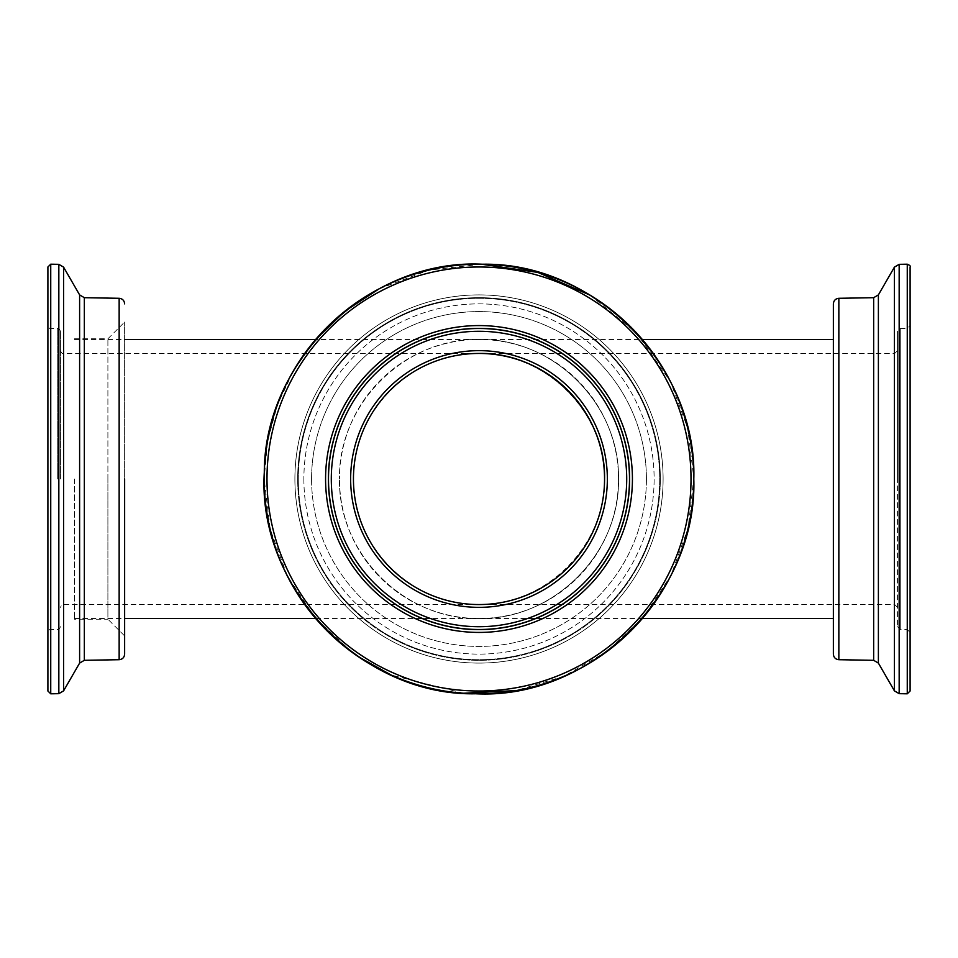 <?xml version="1.0" encoding="UTF-8"?>
<svg xmlns="http://www.w3.org/2000/svg" width="958" height="958" viewBox="0 0 958 958"><rect width="100%" height="100%" fill="white"/><g stroke="black" fill="none" stroke-linecap="round" stroke-linejoin="round"><path stroke-width="0.72" stroke-dasharray="4.79 3.59" d="M315.673 618.509L479 618.509C553.568 620.077 620.077 553.568 618.509 479C620.077 553.568 553.568 620.077 479 618.509C404.432 620.077 337.923 553.568 339.491 479C337.923 553.568 404.432 620.077 479 618.509L642.327 618.509M479 264.192A214.808 214.808 0 0 0 264.192 479L267.474 441.614L277.377 404.935L293.627 370.483L315.673 339.491L479 339.491C553.568 337.923 620.077 404.432 618.509 479C620.077 404.432 553.568 337.923 479 339.491C404.432 337.923 337.923 404.432 339.491 479A139.509 139.509 0 0 1 479 339.491A139.509 139.509 0 0 1 618.509 479A139.509 139.509 0 0 1 479 618.509A139.509 139.509 0 0 1 339.491 479A139.509 139.509 0 0 0 479 618.509A139.509 139.509 0 0 0 618.509 479A139.509 139.509 0 0 0 479 339.491A139.509 139.509 0 0 0 339.491 479C337.923 404.432 404.432 337.923 479 339.491L642.327 339.491M833.364 303.878L833.364 654.122M604.558 479C605.971 546.12 546.12 605.971 479 604.558C411.88 605.971 352.029 546.12 353.442 479A125.558 125.558 0 0 0 479 604.558A125.558 125.558 0 0 0 604.558 479A125.558 125.558 0 0 0 479 353.442A125.558 125.558 0 0 0 353.442 479C352.029 411.88 411.88 352.029 479 353.442C546.18 352.939 605.061 411.82 604.558 479C605.061 546.18 546.18 605.061 479 604.558C411.88 605.971 352.029 546.12 353.442 479C352.029 411.88 411.88 352.029 479 353.442L894.748 353.442L894.748 604.558L894.748 353.442L897.538 350.652L897.538 479L897.538 331.288L897.538 626.712L897.538 350.652M74.413 479L74.413 619.215L74.413 479M311.578 479A167.422 167.422 0 0 0 562.705 623.993A167.422 167.422 0 0 0 562.705 334.007A167.422 167.422 0 0 0 311.578 479M910.1 691.017L910.1 266.983M897.538 626.712L900.28 629.502L907.358 629.634L907.358 479L907.358 629.634L910.1 632.424L910.1 325.576L907.358 328.366L907.358 479L907.358 328.366L900.28 328.498L900.28 629.502L900.28 328.498L897.538 331.288M646.422 479A167.422 167.422 0 0 1 395.295 623.993A167.422 167.422 0 0 1 395.295 334.007A167.422 167.422 0 0 1 646.422 479M47.9 266.983L47.9 691.017M47.9 479L47.9 325.576L47.9 479M124.636 635.956L124.636 322.044L124.636 635.956L107.895 619.215L107.895 479L107.895 619.215L74.413 619.215M107.895 479L107.895 338.785L107.895 479M60.462 479L60.462 331.288L60.462 479M63.252 479L63.252 604.558L63.252 479M660.313 479A181.313 181.313 0 0 0 388.337 321.972A181.313 181.313 0 0 0 388.337 636.028A181.313 181.313 0 0 0 660.313 479M298.297 479A180.703 180.703 0 0 0 479 659.703A180.703 180.703 0 0 0 659.703 479A180.703 180.703 0 0 0 479 298.297A180.703 180.703 0 0 0 298.297 479A180.703 180.703 0 0 1 479 298.297A180.703 180.703 0 0 1 659.703 479A180.703 180.703 0 0 1 479 659.703A180.703 180.703 0 0 1 298.297 479M479 691.017A212.017 212.017 0 0 1 266.983 479A212.017 212.017 0 0 1 479 266.983A212.017 212.017 0 0 1 691.017 479A212.017 212.017 0 0 1 479 691.017M325.576 479A153.424 153.424 0 0 1 479 325.576A153.424 153.424 0 0 1 632.424 479A153.424 153.424 0 0 1 479 632.424A153.424 153.424 0 0 1 325.576 479M479 267.126A211.874 211.874 0 0 0 295.519 584.931A211.874 211.874 0 0 0 690.874 479A211.874 211.874 0 0 0 479 267.126A211.874 211.874 0 0 1 662.481 584.931A211.874 211.874 0 0 1 267.126 479A211.874 211.874 0 0 1 479 267.126M319.565 571.052A184.104 184.104 0 0 1 431.351 301.171A184.104 184.104 0 0 1 663.104 479A184.104 184.104 0 0 1 319.565 571.052M303.878 479A175.122 175.122 0 0 0 479 654.122A175.122 175.122 0 0 0 654.122 479A175.122 175.122 0 0 0 479 303.878A175.122 175.122 0 0 0 303.878 479A175.122 175.122 0 0 1 479 303.878A175.122 175.122 0 0 1 654.122 479A175.122 175.122 0 0 1 479 654.122A175.122 175.122 0 0 1 303.878 479M358.232 656.637L352.748 652.781L315.661 618.497L287.604 576.524L270.132 529.151L264.192 479A214.808 214.808 0 0 0 400.588 678.982M551.09 681.342A214.808 214.808 0 0 0 552.982 277.341M693.664 479A214.664 214.664 0 0 1 479 693.664A214.664 214.664 0 0 1 264.336 479A214.664 214.664 0 0 1 479 264.336A214.664 214.664 0 0 1 693.664 479M626.712 479A147.712 147.712 0 0 0 479 331.288A147.712 147.712 0 0 0 331.288 479A147.712 147.712 0 0 0 479 626.712A147.712 147.712 0 0 0 626.712 479M350.652 479A128.348 128.348 0 0 0 479 607.348A128.348 128.348 0 0 0 607.348 479A128.348 128.348 0 0 0 479 350.652A128.348 128.348 0 0 0 350.652 479M328.366 479A150.634 150.634 0 0 1 479 328.366A150.634 150.634 0 0 1 629.634 479A150.634 150.634 0 0 1 479 629.634A150.634 150.634 0 0 1 328.366 479M629.502 479A150.502 150.502 0 0 1 403.749 609.336A150.502 150.502 0 0 1 403.749 348.664A150.502 150.502 0 0 1 629.502 479M873.66 297.687L873.66 660.313M838.849 298.297L838.849 659.703M894.425 267.126L894.425 690.874M878.39 663.104L878.39 294.896M907.262 264.192L907.262 693.808M899.167 693.664L899.167 264.336M297.687 479A181.313 181.313 0 0 1 569.663 321.972A181.313 181.313 0 0 1 569.663 636.028A181.313 181.313 0 0 1 297.687 479M638.435 571.052A184.104 184.104 0 0 0 526.649 301.171A184.104 184.104 0 0 0 294.896 479A184.104 184.104 0 0 0 638.435 571.052M264.336 479A214.664 214.664 0 0 0 479 693.664A214.664 214.664 0 0 0 693.664 479A214.664 214.664 0 0 0 479 264.336A214.664 214.664 0 0 0 264.336 479M84.34 660.313L84.34 297.687M119.151 659.703L119.151 298.297M79.61 294.896L79.61 663.104M63.575 690.874L63.575 267.126M50.738 693.808L50.738 264.192M58.833 264.336L58.833 693.664M50.642 479L50.642 328.366L50.642 479M57.72 479L57.72 328.498L57.72 479M897.538 607.348L894.748 604.558L63.252 604.558C62.569 603.851 61.635 604.785 60.462 607.348M74.413 618.509L124.636 618.509M74.413 339.491L124.636 339.491M60.462 350.652C61.635 353.215 62.569 354.149 63.252 353.442L479 353.442M379.188 288.789L428.861 270.132L481.575 264.216M590.08 295.148L636.495 332.929L670.396 381.476L687.7 428.166L693.796 478.186L688.095 528.229L670.971 575.375L643.513 617.12L607.228 651.332L563.987 676.276L516.015 690.598M463.492 693.245L391.127 675.007M74.413 338.785L107.895 338.785L124.636 322.044M60.462 331.288C59.288 328.738 58.378 327.804 57.72 328.498L50.642 328.366C49.984 329.061 49.062 328.139 47.9 325.576M60.462 626.712C59.288 629.262 58.378 630.196 57.72 629.502L50.642 629.634C49.96 628.951 49.038 629.873 47.9 632.424"/><path stroke-width="1.44" d="M479 353.442C546.12 352.029 605.971 411.88 604.558 479A125.558 125.558 0 0 1 479 604.558A125.558 125.558 0 0 1 353.442 479A125.558 125.558 0 0 1 479 353.442A125.558 125.558 0 0 1 604.558 479M910.1 266.983L910.1 691.017L907.262 693.808L907.262 264.192C909.813 265.258 910.759 266.18 910.1 266.983M910.1 325.576L910.1 632.424M838.849 659.703C835.508 659.332 833.688 657.475 833.364 654.122L833.364 303.878C833.688 300.525 835.508 298.668 838.849 298.297L873.66 297.687L873.66 660.313L838.849 659.703L838.849 298.297M47.9 691.017L47.9 266.983L50.738 264.192L50.738 693.808L47.9 691.017M124.636 479L124.636 654.122L124.636 479M400.588 678.982A214.808 214.808 0 0 0 551.09 681.342M552.982 277.341A214.808 214.808 0 0 0 479 264.192A214.808 214.808 0 0 1 693.808 479A214.808 214.808 0 0 1 479 693.808A214.808 214.808 0 0 1 264.192 479A214.808 214.808 0 0 1 479 264.192M894.425 267.126L878.39 294.896L878.39 663.104L894.425 690.874L894.425 267.126L899.167 264.336L899.167 693.664L907.262 693.808M479 691.017A212.017 212.017 0 0 0 691.017 479A212.017 212.017 0 0 0 479 266.983A212.017 212.017 0 0 0 266.983 479A212.017 212.017 0 0 0 479 691.017M632.424 479A153.424 153.424 0 0 0 479 325.576A153.424 153.424 0 0 0 325.576 479A153.424 153.424 0 0 0 479 632.424A153.424 153.424 0 0 0 632.424 479M331.288 479A147.712 147.712 0 0 1 479 331.288A147.712 147.712 0 0 1 626.712 479A147.712 147.712 0 0 1 479 626.712A147.712 147.712 0 0 1 331.288 479M607.348 479A128.348 128.348 0 0 1 479 607.348A128.348 128.348 0 0 1 350.652 479A128.348 128.348 0 0 1 479 350.652A128.348 128.348 0 0 1 607.348 479M629.634 479A150.634 150.634 0 0 0 479 328.366A150.634 150.634 0 0 0 328.366 479A150.634 150.634 0 0 0 479 629.634A150.634 150.634 0 0 0 629.634 479M328.498 479A150.502 150.502 0 0 0 554.251 609.336A150.502 150.502 0 0 0 554.251 348.664A150.502 150.502 0 0 0 328.498 479M119.151 659.703L119.151 298.297L84.34 297.687L84.34 660.313L119.151 659.703C122.492 659.332 124.312 657.475 124.636 654.122M63.575 267.126L63.575 690.874L79.61 663.104L79.61 294.896L63.575 267.126L58.833 264.336L50.738 264.192M50.738 693.808L58.833 693.664L58.833 264.336M833.364 339.491L642.327 339.491M833.364 618.509L642.327 618.509M124.636 618.509L315.673 618.509M124.636 339.491L315.673 339.491L345.06 311.063L379.188 288.789M481.575 264.216L537.773 272.383L590.08 295.148M516.015 690.598L463.492 693.245M391.127 675.007L358.232 656.637M878.39 663.104L873.66 660.313M878.39 294.896L873.66 297.687M899.167 264.336L907.262 264.192M899.167 693.664L894.425 690.874M693.808 479C697.256 366.219 594.607 262.061 482.377 264.228C370.267 258.54 264.396 359.43 264.3 472.258C256.983 587.314 361.022 696.191 475.623 693.772C590.104 699.783 697.496 594.235 693.808 479M79.61 663.104L84.34 660.313M79.61 294.896L84.34 297.687M58.833 693.664L63.575 690.874M119.151 298.297C122.492 298.668 124.312 300.525 124.636 303.878"/></g></svg>
